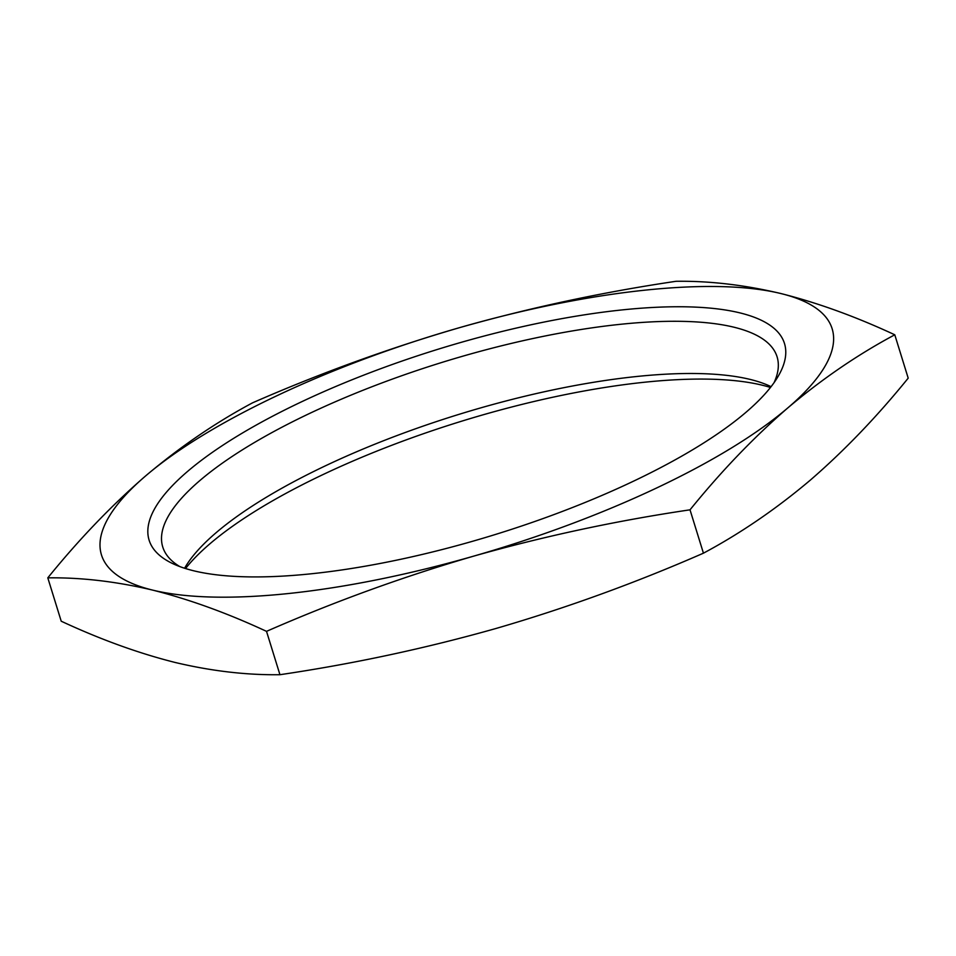 <?xml version="1.0" encoding="UTF-8"?>
<svg xmlns="http://www.w3.org/2000/svg" width="956" height="956" viewBox="0 0 956 956"><rect width="100%" height="100%" fill="white"/><g stroke="black" fill="none" stroke-linecap="round" stroke-linejoin="round"><path stroke-width="1.43" d="M746.027 412.251A332.557 96.95 162.8 0 1 450.085 547.477A332.557 96.95 162.8 0 1 172.976 563.729A332.557 96.95 162.8 0 1 187.579 471.416A332.557 96.95 162.8 0 1 579.814 315.564A332.557 96.95 162.8 0 1 778.112 376.401A332.557 96.95 162.8 0 1 746.027 412.251M774.061 382.663A321.551 93.748 -17.2 0 0 777.085 356.815A321.551 93.748 -17.2 0 0 533.388 338.424A321.551 93.748 -17.2 0 0 199.935 480.498A321.551 93.748 -17.2 0 0 162.747 546.975A321.551 93.748 -17.2 0 0 179.847 566.597M770.464 387.467A332.557 96.95 -17.2 0 0 491.336 412.478A332.557 96.95 -17.2 0 0 209.973 543.749A332.557 96.95 -17.2 0 0 185.536 568.533M184.58 568.234A321.551 93.748 162.8 0 1 185.082 567.374A321.551 93.748 162.8 0 1 216.104 532.707A321.551 93.748 162.8 0 1 502.247 401.962A321.551 93.748 162.8 0 1 770.189 386.248A321.551 93.748 162.8 0 1 771.086 386.678M690.017 509.823C721.242 471.26 753.878 437.262 787.911 407.818C822.196 378.875 857.819 354.533 894.78 334.791C855.429 316.496 817.476 302.753 780.933 293.552C744.569 284.924 709.603 280.837 676.059 281.291C602.579 292.166 530.496 307.593 459.824 327.573C389.331 348.104 320.248 373.199 252.563 402.823C215.602 422.576 179.991 446.918 145.694 475.861C111.673 505.306 79.037 539.303 47.8 577.854L61.22 621.209C100.571 639.504 138.524 653.247 175.067 662.448C211.431 671.076 246.397 675.163 279.941 674.709L266.521 631.354C334.206 601.718 403.289 576.635 473.782 556.105C544.454 536.125 616.524 520.697 690.017 509.823L703.437 553.177C635.752 582.802 566.669 607.897 496.176 628.427C425.504 648.407 353.421 663.834 279.941 674.709M894.78 334.791L908.2 378.146C877.034 416.625 844.411 450.623 810.306 480.139C776.093 509.022 740.47 533.376 703.437 553.177M47.8 577.854C81.356 577.4 116.309 581.487 152.673 590.115C189.216 599.316 227.169 613.059 266.521 631.354M145.694 475.861A382.436 111.493 162.8 0 1 459.824 327.573A382.436 111.493 162.8 0 1 780.933 293.552A382.436 111.493 162.8 0 1 787.911 407.818A382.436 111.493 162.8 0 1 473.782 556.105A382.436 111.493 162.8 0 1 152.673 590.115A382.436 111.493 162.8 0 1 145.694 475.861"/></g></svg>
